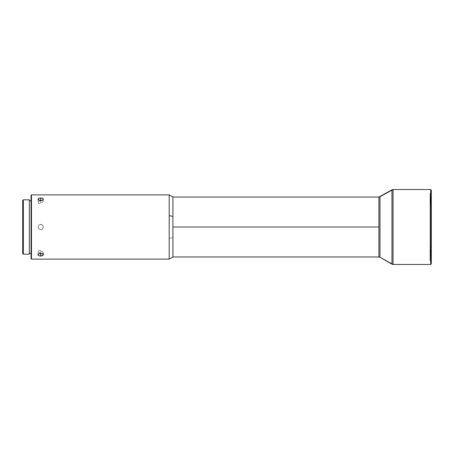 <?xml version="1.0" encoding="UTF-8"?>
<svg xmlns="http://www.w3.org/2000/svg" width="454" height="454" viewBox="0 0 454 454"><rect width="100%" height="100%" fill="white"/><g stroke="black" fill="none" stroke-linecap="round" stroke-linejoin="round"><path stroke-width="0.34" stroke-dasharray="2.27 1.7" d="M430.034 193.279L430.034 260.721L431.3 227L430.034 193.279L431.3 193.279L431.3 260.721L430.034 260.721L430.034 193.279L430.034 260.721L431.3 260.721L431.3 193.279L430.034 193.279L431.3 227L431.3 263.825L431.3 190.175L431.3 260.721L431.3 223.697L430.034 260.721L430.034 193.279M23.233 219.617L23.233 206.127L22.7 227L23.233 247.873L23.233 219.617L22.7 219.617L22.7 247.873L22.7 234.383L23.233 234.383L23.233 206.127L23.233 234.383L22.7 234.383L22.7 206.127L22.7 219.617L23.233 219.617M29.334 200.668L29.334 253.332L29.334 200.668M31.048 253.332L31.048 195.316L31.048 253.332M23.126 227L23.126 202.382L23.126 227L22.7 227L23.126 227L23.126 235.705L22.7 235.558L22.7 202.807L22.7 218.442L23.126 218.295L23.126 202.382L23.126 227L23.126 218.295L22.7 218.442L22.7 251.193L22.7 235.558L23.126 235.705L23.126 251.618L23.126 227L22.7 227L22.7 202.382L22.7 227L23.126 227L23.126 251.618L23.126 227M172.9 197.03L172.9 237.601L169.194 238.356L169.194 194.885L169.194 238.356L172.9 237.601L172.9 227L378.92 227L378.92 256.97L378.92 227L172.9 227L172.9 197.03M172.9 256.97L172.9 237.601L172.9 256.97M43.295 227.579L42.262 229.162L40.684 229.679L42.171 229.225L43.306 227.522L42.909 225.513L41.206 224.378L39.192 224.775L38.21 225.978L38.005 227L38.789 228.89L40.684 229.679L38.823 228.924L38.005 227L38.21 228.027L39.657 229.474L41.711 229.474L43.158 228.022L43.153 225.973L41.706 224.526L40.684 224.321L38.789 225.11L38.005 227L38.823 225.076L40.684 224.321L42.716 225.263L43.346 226.722M38.005 199.192L38.005 202.768L38.823 201.582L40.684 200.611L40.684 203.29L40.684 200.623L38.823 201.582L38.005 202.768L38.823 203.506L40.684 203.29L42.54 202.223L43.357 200.923L42.364 200.288M39.691 252.963L40.684 253.389L40.684 250.71L38.823 250.494L38.005 251.232L38.828 252.424L40.684 253.389L40.684 250.71L38.482 250.602L38.062 251.522L39.691 252.963M43.289 252.742L42.233 251.527L40.684 250.71L42.534 251.771L43.3 252.776L43.141 253.514L42.131 253.707M42.097 253.701L43.346 253.196M38.005 202.768L39.237 203.545L41.677 202.836L43.306 201.218L43.136 200.486L42.131 200.293M378.92 197.03L378.92 227L378.92 197.03M379.987 257.259L379.987 196.741L379.987 257.259M393.045 189.534L393.045 264.466L393.045 189.534M391.972 264.177L391.972 189.823L391.972 264.177M431.3 193.279L431.3 223.697L431.3 193.279M430.659 264.466L430.659 189.534L430.659 264.466M22.7 235.558L22.7 202.819L22.7 235.558M22.7 219.617L22.7 247.861L22.7 219.617M169.194 259.115L169.194 238.356L169.194 259.115M22.7 227L22.7 200.452L22.7 253.548L22.7 202.382L22.7 251.618L22.7 227L23.233 206.127L23.233 247.873L22.7 227M23.341 199.811L23.341 254.189L23.341 199.811M29.334 199.811L29.334 254.189L29.334 199.811M31.479 259.115L31.479 194.885L31.479 259.115M29.334 253.332L29.334 232.136L29.334 253.332M40.179 224.372L42.131 224.753L43.306 226.461L42.875 228.532L41.189 229.628L39.231 229.247L38.062 227.539L38.482 225.479L40.179 224.372M22.7 202.382L23.126 202.382L22.7 202.807M38.005 254.808L38.005 251.238M22.7 247.873L23.233 247.873M22.7 206.127L23.233 206.127M43.357 254.808L43.357 253.077M43.357 199.192L43.357 200.923M22.7 251.618L23.126 251.618L22.7 251.193"/><path stroke-width="0.68" d="M169.194 194.885L169.194 215.644L172.9 216.399L172.9 197.03L169.194 194.885L31.479 194.885L31.048 195.316L31.048 253.343L29.334 253.332L31.048 253.332L31.048 258.684L31.479 259.115L31.479 194.885L31.048 195.316L31.048 258.684L31.479 259.115L169.194 259.115L169.194 194.885L31.479 194.885L31.479 259.115L169.194 259.115L172.9 256.97L172.9 227L172.9 256.97L378.92 256.97L378.92 227L172.9 227L378.92 227L378.92 197.03L379.987 196.741L379.987 257.259L391.972 264.177L391.972 189.823L378.92 197.03L378.92 256.97L379.987 257.259L378.92 256.97M31.048 200.668L29.334 200.668L31.048 200.668M41.206 256.028L38.789 255.71L38.057 254.546L38.789 253.814L40.162 253.406L42.574 253.814L43.306 255.069L41.206 256.028M41.206 200.594L38.789 200.186L38.057 198.931L39.657 198.035L42.574 198.29L43.306 198.931L43.153 199.715L41.206 200.594M23.341 254.189L29.334 254.189L29.334 199.811L23.341 199.811L23.341 254.189L23.341 199.811L22.7 200.452L22.7 253.548L23.341 254.189L22.7 253.548L22.7 200.452L23.341 199.811L29.334 199.811L29.334 254.189L23.341 254.189M393.045 264.466L430.659 264.466L430.659 189.534L393.045 189.534L393.045 264.466L379.987 257.259L379.987 196.741L393.045 189.534L430.659 189.534L430.659 264.466L431.3 263.825L431.3 190.175L430.659 189.534L431.3 190.175L431.3 263.825L430.659 264.466L393.045 264.466L393.045 189.534L391.972 189.823L391.972 264.177L393.045 264.466M39.657 198.035L40.684 197.95L40.684 200.611L38.21 199.715L38.21 198.693L39.657 198.035M38.21 199.715L38.005 199.187M40.185 200.804L42.534 200.299L40.684 200.611L40.684 197.95L42.574 198.29L43.357 199.192L42.574 200.186L40.65 200.623M39.657 253.491L40.684 253.377L40.684 256.05L38.789 255.71L38.005 254.808L38.789 253.814L39.657 253.491M38.21 255.307L38.005 254.808M40.65 253.377L42.574 253.814L43.357 254.813L42.574 255.71L40.684 256.05L40.684 253.389L42.097 253.701M43.158 254.285L43.357 254.813M43.158 198.693L43.357 199.192M378.92 197.03L172.9 197.03L172.9 227L172.9 216.399L169.194 215.644L169.194 259.115M40.179 253.19L42.54 253.701"/></g></svg>

